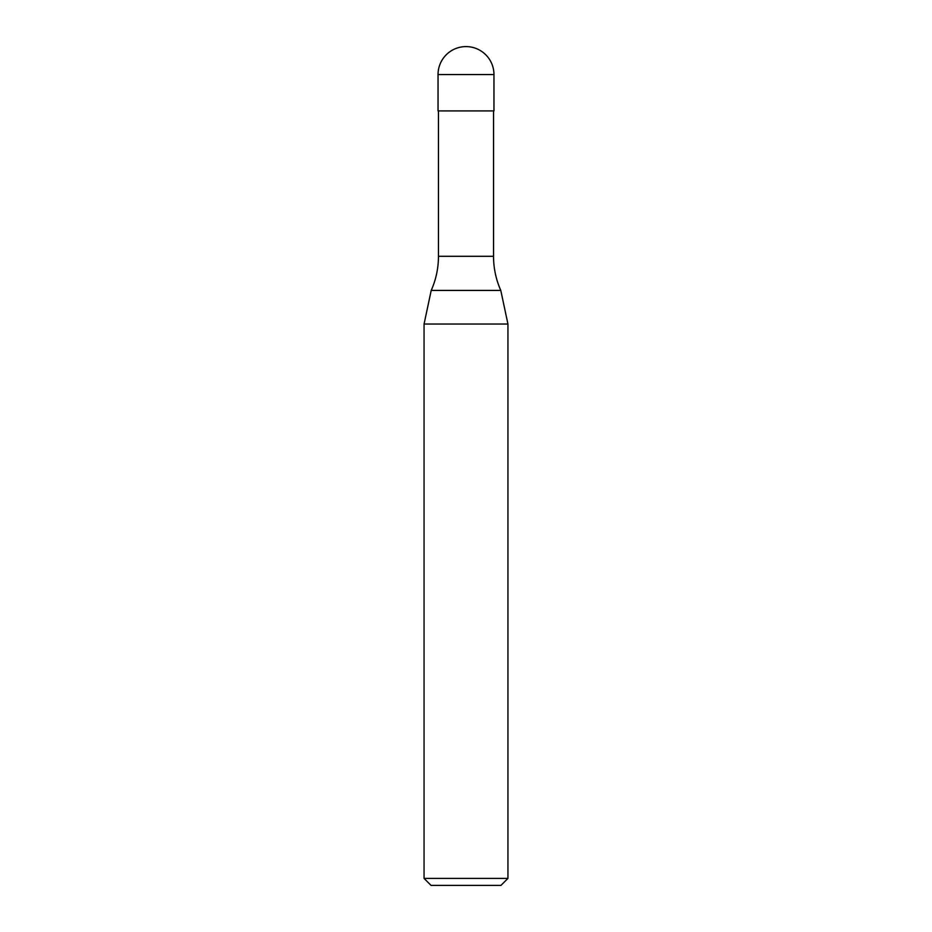<?xml version="1.0" encoding="UTF-8"?>
<svg xmlns="http://www.w3.org/2000/svg" width="932" height="932" viewBox="0 0 932 932"><rect width="100%" height="100%" fill="white"/><g stroke="black" fill="none" stroke-linecap="round" stroke-linejoin="round"><path stroke-width="1.4" d="M438.04 74.56A27.96 27.96 0 0 1 466 46.6A27.96 27.96 0 0 1 493.96 74.56L438.04 74.56L438.04 110.908L493.96 110.908L493.96 74.56M493.541 256.3L438.459 256.3A83.88 83.88 0 0 1 431.213 290.423L500.787 290.423A83.88 83.88 0 0 1 493.541 256.3L493.541 110.908M424.06 878.41L507.94 878.41L500.95 885.4L431.05 885.4L424.06 878.41L424.06 324.045L507.94 324.045L500.787 290.423M507.94 878.41L507.94 324.045M431.213 290.423L424.06 324.045M438.459 256.3L438.459 110.908"/></g></svg>
